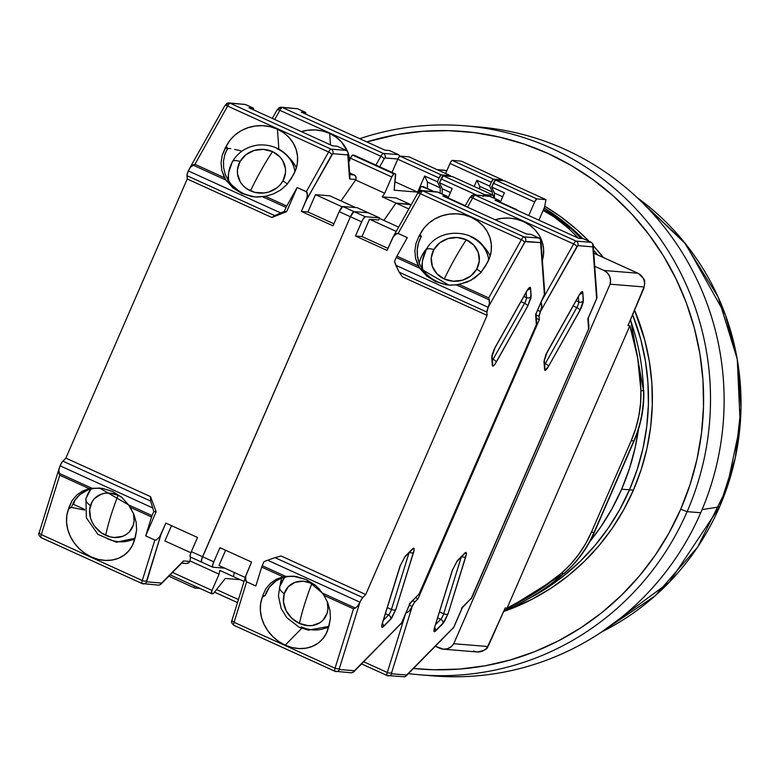 <?xml version="1.0" encoding="UTF-8"?>
<svg xmlns="http://www.w3.org/2000/svg" width="780" height="780" viewBox="0 0 780 780"><rect width="100%" height="100%" fill="white"/><g stroke="black" fill="none" stroke-linecap="round" stroke-linejoin="round"><path stroke-width="1.17" d="M438.721 169.738A229.505 223.441 94.7 0 1 443.118 170.147A114.757 111.725 94.7 0 1 446.881 170.596A114.757 111.725 -85.3 0 0 443.118 170.147A229.505 223.441 -85.3 0 0 438.828 169.748L446.891 170.596M543.514 209.557A114.757 111.725 94.7 0 1 570.521 228.091A11.476 2.077 -47.1 0 1 570.833 228.218A11.476 2.077 132.9 0 0 570.521 228.091A229.505 223.441 94.7 0 1 580.973 238.456A229.505 223.441 -85.3 0 0 570.521 228.091A114.757 111.725 -85.3 0 0 543.514 209.557M640.916 390.868L643.519 390.653L640.916 390.868M630.572 319.546L643.51 390.517A114.757 111.725 94.7 0 1 633.828 440.905A11.476 0.868 23.5 0 0 634.15 440.827A11.476 0.868 -156.5 0 1 633.828 440.905L594.048 532.379A11.476 0.868 23.5 0 0 594.37 532.321A11.476 0.868 -156.5 0 1 594.048 532.379A114.757 111.725 94.7 0 1 563.959 573.485A11.476 1.862 49 0 0 564.301 573.388A11.476 1.862 -131 0 1 563.959 573.485A229.505 223.441 94.7 0 1 503.938 610.837A229.505 223.441 -85.3 0 0 563.959 573.485A114.757 111.725 -85.3 0 0 594.048 532.379L591.435 532.165L631.215 440.69L633.828 440.905A114.757 111.725 -85.3 0 0 643.51 390.517L643.812 390.585C644.28 408.057 641.062 424.817 634.15 440.837L594.37 532.321C587.359 548.311 577.337 562.01 564.291 573.398L503.9 610.925M593.775 253.149L638.079 273.293C648.755 282.75 642.876 280.517 644.777 282.974L643.89 288.22A11.476 0.848 -157 0 1 643.822 288.278L644.036 286.962L610.087 284.183L610.516 280.098L609.531 276.13L607.23 272.776L603.934 270.465L594.731 266.282L603.934 270.465L637.884 273.244L603.934 270.465A11.476 11.174 94.7 0 1 610.087 284.183L644.036 286.962A11.476 11.174 -85.3 0 0 637.884 273.244L593.785 253.188L637.884 273.244A11.476 2.477 -65.5 0 1 638.079 273.293A11.476 2.477 114.5 0 0 637.884 273.244A11.476 11.174 94.7 0 1 644.036 286.962L627.978 325.63L629.86 325.777A229.505 223.441 94.7 0 1 640.897 390.302L643.51 390.517A229.505 223.441 -85.3 0 0 630.425 319.888A229.505 223.441 94.7 0 1 643.51 390.517L640.897 390.302A114.757 111.725 94.7 0 1 631.215 440.69L633.828 440.905L594.048 532.379L591.435 532.165A114.757 111.725 94.7 0 1 561.346 573.271L563.959 573.485L561.346 573.271A229.505 223.441 94.7 0 1 507.107 608.108L505.216 607.951L487.705 646.503A11.476 11.174 94.7 0 1 473.626 651.017M437.083 169.611A229.505 223.441 94.7 0 1 440.515 169.933A114.757 111.725 94.7 0 1 446.813 170.761L440.515 169.933A229.505 223.441 94.7 0 0 437.083 169.611M567.908 227.877L570.521 228.091L567.908 227.877A229.505 223.441 94.7 0 1 578.155 238.027A229.505 223.441 94.7 0 0 567.908 227.877A114.757 111.725 94.7 0 0 543.124 210.464L553.898 216.801L567.908 227.877M643.822 288.278L627.978 325.63L629.86 325.777L637.64 357.63L640.897 390.302L640.575 403.231L638.83 416.052L635.7 428.581L631.215 440.69L591.435 532.165L585.653 543.679L578.653 554.453L570.511 564.359L561.346 573.271L535.431 592.683L507.107 608.108L629.86 325.777L507.107 608.108L505.216 607.951L488.611 645.236A11.476 0.887 24 0 0 488.68 645.187A11.476 0.887 24 0 0 488.67 645.099L487.705 646.503L453.755 643.724A11.476 11.174 94.7 0 1 439.676 648.239L435.396 646.288L443.557 649.204L447.525 648.697L451.074 646.786L453.755 643.724L487.705 646.503A11.476 11.174 -85.3 0 1 477.253 651.963C491.38 649.496 486.515 645.596 488.68 645.187L496.587 627.403M610.087 284.183L453.755 643.724L610.087 284.183M621.65 489.177L629.48 489.811A223.772 217.854 -85.3 0 0 632.639 314.71L640.78 339.466L645.392 360.886L647.936 382.668L648.394 404.625L646.747 426.523L643.022 448.159L637.24 469.326L629.48 489.811L621.65 489.177A223.772 217.854 94.7 0 1 589.904 541.476L600.463 527.358L611.968 508.794L621.65 489.177A223.772 217.854 94.7 0 0 638.469 429.263L635.183 447.515L629.411 468.683L621.65 489.177M597.558 254.865A223.772 217.854 -85.3 0 0 593.56 250.127L597.558 254.865A223.772 217.854 94.7 0 0 593.56 250.127L597.558 254.865M582.826 238.612A223.772 217.854 -85.3 0 0 544.216 207.948L556.647 216.304L573.456 229.798L582.826 238.612A223.772 217.854 94.7 0 0 544.216 207.948L556.647 216.304L573.456 229.798L582.826 238.612M529.064 598.484A223.772 217.854 -85.3 0 0 629.48 489.811L619.808 509.438L608.303 528.001L595.091 545.317L580.291 561.239L564.057 575.591L546.526 588.257L529.064 598.484A223.772 217.854 94.7 0 0 629.48 489.811L633.399 490.132A223.772 217.854 -85.3 0 0 634.569 310.157L644.69 339.787L649.311 361.208L651.856 382.99L652.304 404.937L650.666 426.835L646.932 448.481L641.16 469.638L633.399 490.132L629.48 489.811L619.808 509.438L608.303 528.001L595.091 545.317L580.291 561.239L564.057 575.591L546.526 588.257L529.064 598.484M632.639 314.71A223.772 217.854 94.7 0 1 629.48 489.811L637.24 469.326L643.022 448.159L646.747 426.523L648.394 404.625L647.936 382.668L645.392 360.886L640.78 339.466L632.639 314.71M603.34 257.498A223.772 217.854 -85.3 0 0 593.239 245.7L603.34 257.498M589.124 241.351A223.772 217.854 -85.3 0 0 544.742 206.203L560.567 216.625L577.375 230.12L589.124 241.351M503.636 611.53A223.772 217.854 -85.3 0 0 633.399 490.132L623.717 509.759L612.222 528.313L599.011 545.639L584.21 561.551L567.967 575.913L550.446 588.568L531.804 599.41L503.636 611.53M719.56 506.863L702.097 509.613L719.56 506.863L669.386 582.133L601.556 632.005A252.973 246.295 -85.3 0 0 719.56 506.863A252.973 246.295 -85.3 0 0 637.075 197.554L685.698 244.013L725.351 314.779L737.188 358.995L741 407.443L735.306 457.733L719.56 506.863M419.894 674.807A275.408 268.135 94.7 0 1 408.457 673.618A275.408 268.135 -85.3 0 0 687.131 511.651L700.742 512.762L687.131 511.651A275.408 268.135 94.7 0 1 419.894 674.807L433.505 675.919A275.408 268.135 -85.3 0 0 700.742 512.762A275.408 268.135 94.7 0 1 426.699 675.265M687.131 511.651L680.725 509.223A269.675 262.548 94.7 0 1 413.527 668.47L433.69 669.757L459.459 669.074L485.043 665.808L510.208 659.987L534.7 651.67L558.295 640.916L580.759 627.851L601.877 612.602L621.446 595.296L639.278 576.118L655.21 555.243L669.065 532.876L680.725 509.223L690.085 484.526L697.047 459.02L701.532 432.949L703.511 406.555L702.975 380.104L699.904 353.847L694.346 328.039L686.341 302.923L675.977 278.743L663.351 255.733L648.58 234.117L631.819 214.091L613.216 195.868L592.956 179.614L571.223 165.477L548.252 153.601L524.238 144.105L499.424 137.075L474.045 132.571L448.354 130.65L422.594 131.323L397 134.589L366.815 141.901A269.675 262.548 94.7 0 1 638.732 221.871A269.675 262.548 94.7 0 1 680.725 509.223L687.131 511.651A275.408 268.135 -85.3 0 0 641.891 215.465A275.408 268.135 -85.3 0 0 359.755 138.694A275.408 268.135 94.7 0 1 464.773 125.814A275.408 268.135 94.7 0 1 687.131 511.651M471.569 126.457A275.408 268.135 94.7 0 1 700.742 512.762A275.408 268.135 -85.3 0 0 478.384 126.925L464.773 125.814M456.768 561.629A3.442 2.896 -135.4 0 0 457.411 560.567L452.302 570.326A3.442 1.706 17.2 0 0 452.536 569.926A3.442 1.706 17.2 0 0 452.556 569.546M547.141 352.072A3.442 1.238 -150.7 0 0 547.346 351.887A3.442 1.238 -150.7 0 0 547.414 351.575L543.982 361.471A3.442 3.13 -4.1 0 0 544.352 359.794M545.922 354.764L544.352 359.834A3.442 3.13 175.9 0 1 543.982 361.471L544.576 369.613A3.442 3.13 -4.1 0 0 544.947 367.975A3.442 3.13 175.9 0 1 544.576 369.613C544.947 371.251 546.254 370.188 548.486 366.434A3.442 1.238 -150.7 0 0 545.327 363.607A4.592 0.985 -65.5 0 1 544.703 364.611A4.592 0.985 -65.5 0 0 545.327 363.607L544.606 363.275L545.327 363.607A3.442 1.238 29.3 0 1 548.486 366.434L579.959 310.411A3.442 1.238 -150.7 0 0 576.8 307.573L545.327 363.607L576.8 307.573L573.163 305.926L576.8 307.573A3.442 1.238 29.3 0 1 579.959 310.411L583.391 300.514L582.806 292.373C582.426 290.735 581.12 291.798 578.887 295.552L547.414 351.575A3.442 1.238 29.3 0 1 547.355 351.877L545.873 354.685M516.779 210.268L516.584 209.596L499.609 201.874L516.584 209.596A3.442 0.741 -65.5 0 1 516.643 209.615A3.442 0.741 -65.5 0 1 516.789 210.112M536.796 198.89L495.485 180.092A3.442 0.741 114.5 0 0 493.34 183.183L534.651 201.971A3.442 0.741 -65.5 0 1 536.796 198.89L545.942 199.631L504.631 180.843L495.485 180.092L491.673 187.005L494.452 193.05L494.432 198.286L494.452 193.05L502.691 196.794L494.452 193.05L491.673 187.005L504.426 192.797L500.341 202.195L504.426 192.797L491.673 187.005L493.34 183.183L534.651 201.971L536.796 198.89L545.942 199.631L504.631 180.843L495.485 180.092L536.796 198.89M544.576 207.129L545.942 199.631L544.576 207.129L538.902 220.174L544.576 207.129M412.201 606.479L409.344 605.173L412.201 606.479A5.733 1.238 -65.5 0 1 414.989 601.819L412.727 600.795L414.989 601.819L417.982 598.786L415.73 597.763L417.982 598.786L414.326 602.608L412.201 606.479M406.458 611.812L407.599 612.329L408.788 611.539L412.123 606.664L409.997 610.252L407.599 612.329L406.458 611.812M528.742 215.553L534.651 201.971L528.742 215.553M490.337 196.423L475.108 195.175L576.098 241.108A5.733 1.238 114.5 0 0 573.641 243.955L541.622 300.944L573.641 243.955L472.66 198.022L467.512 207.188L472.66 198.022L573.641 243.955A5.733 1.238 -65.5 0 1 576.098 241.108L475.108 195.175A5.733 1.238 114.5 0 0 472.66 198.022A3.442 1.238 -150.7 0 0 469.755 197.779A3.442 1.238 -150.7 0 0 469.697 198.071A3.442 1.238 29.3 0 1 469.765 197.759A3.442 1.238 29.3 0 1 472.66 198.022A5.733 1.238 -65.5 0 1 475.108 195.175L490.337 196.423L499.522 200.596L495.046 200.226L499.522 200.596L499.639 202.322L499.522 200.596L489.235 196.131L474.026 194.893A3.442 3.354 94.7 0 1 475.108 195.175A3.442 3.354 -85.3 0 0 473.967 194.883M592.751 243.633L592.829 246.87L577.785 245.641A3.442 3.354 -85.3 0 0 576.098 241.108L591.318 242.346L576.098 241.108A3.442 3.354 94.7 0 1 577.785 245.641L576.8 246.782A3.442 1.238 -150.7 0 0 573.641 243.955A3.442 1.238 29.3 0 1 576.8 246.782L540.511 311.395L539.107 316.348L536.133 314.993L539.107 316.348A5.733 1.238 -65.5 0 1 540.423 311.581L537.566 310.274L540.511 311.395L541.817 305.594L541.593 304.161L540.452 303.635L541.593 304.161L540.93 302.172L541.7 307.378L540.511 311.395L577.785 245.641L592.829 246.87L596.642 298.633M465.085 206.086L469.755 197.779L474.026 194.893A3.442 3.354 94.7 0 0 470.681 196.93L470.272 197.223M406.653 612.749L407.599 612.329L406.653 612.749M387.299 672.496L363.694 661.762L387.299 672.496A3.442 1.706 17.2 0 0 391.667 672.565L412.123 606.664L391.667 672.565A3.442 1.706 -162.8 0 1 387.299 672.496A5.733 1.238 114.5 0 0 387.094 675.509A5.733 1.238 114.5 0 0 387.192 675.538A5.733 1.238 -65.5 0 1 387.104 675.519A5.733 1.238 -65.5 0 1 387.299 672.496L405.346 614.367L387.299 672.496M361.589 663.897L387.026 675.46M578.692 238.27L495.046 200.226L578.692 238.27L583.157 238.641L578.692 238.27M495.154 219.765A37.294 33.872 175.9 0 1 543.611 249.23A37.294 33.872 175.9 0 1 542.373 260.374L543.387 255.762L543.582 248.859L542.236 242.093L539.399 235.726L535.207 230.041L529.815 225.254L523.458 221.569L516.399 219.151L508.921 218.078L501.335 218.419L495.154 219.765M539.35 319.654L536.367 318.298L539.35 319.654L417.982 598.786L539.35 319.654L539.107 316.348L539.35 319.654M453.716 627.305L453.112 628.339A3.442 2.896 -135.4 0 0 453.716 627.305L406.673 675.012L391.628 673.783L391.667 672.565L391.628 673.783A3.442 3.354 94.7 0 1 387.192 675.538A3.442 3.354 -85.3 0 0 391.628 673.783L406.673 675.012L405.98 676.114L453.814 627.295L462.462 607.191L453.716 627.305M453.141 628.3L452.195 628.924M588.949 327.795L588.793 326.586L588.578 328.975L471.042 598.904A3.442 2.896 -135.4 0 0 471.656 597.88L462.462 607.191L471.754 597.86L588.627 328.877M471.081 598.865L470.135 599.489M596.953 297.55L596.807 296.341L596.837 298.155L587.837 318.844L588.578 328.975A3.442 3.13 -4.1 0 0 588.949 327.337L588.578 328.975L587.837 318.844L596.593 298.73A3.442 3.13 -4.1 0 0 596.963 297.092L596.593 298.73L593.19 245.573M591.318 242.346L583.157 238.641L591.318 242.346L593.034 244.247M578.76 301.928L576.098 300.709L578.76 301.928A4.592 0.985 -65.5 0 1 576.8 307.573A4.592 0.985 -65.5 0 0 578.76 301.928A3.442 3.13 -4.1 0 0 583.391 300.514A3.442 3.13 175.9 0 1 578.76 301.928L578.38 296.654L578.76 301.928M439.52 611.851L443.674 613.743L461.263 557.076L443.674 613.743A4.592 0.985 -65.5 0 1 440.758 619.31L437.648 617.896L440.758 619.31A3.442 2.896 44.6 0 1 442.923 623.561L448.042 613.811L465.777 556.657A3.442 1.706 -162.8 0 1 461.643 556.686A3.442 1.706 17.2 0 0 465.777 556.657C466.84 552.806 466.518 551.616 464.802 553.078L457.411 560.567A3.442 2.896 44.6 0 1 456.807 561.6L452.527 569.956A3.442 1.706 -162.8 0 1 452.302 570.326L434.567 627.471C433.495 631.322 433.816 632.512 435.532 631.059L442.923 623.561A3.442 2.896 -135.4 0 0 440.758 619.31L435.581 624.556L440.758 619.31A4.592 0.985 -65.5 0 0 443.674 613.743A3.442 1.706 17.2 0 0 448.042 613.811A3.442 1.706 -162.8 0 1 443.674 613.743L439.52 611.851M361.579 663.907L387.104 675.519L404.937 676.845L453.765 627.208M405.98 676.114L404.849 676.874M461.516 608.225L462.462 607.191M462.179 607.893L471.695 597.773M578.604 296.049A3.442 1.238 -150.7 0 0 578.828 295.844A3.442 1.238 -150.7 0 0 578.887 295.552A3.442 1.238 29.3 0 1 578.818 295.864L547.355 351.877M579.92 294.099A3.442 3.13 -4.1 0 0 582.806 292.373A3.442 3.13 175.9 0 1 579.92 294.099M434.616 627.705A3.442 2.896 44.6 0 1 435.532 631.059A3.442 2.896 -135.4 0 0 434.616 627.705M434.801 627.081A3.442 1.706 -162.8 0 1 434.567 627.471A3.442 1.706 17.2 0 0 434.791 627.1A3.442 1.706 17.2 0 0 434.811 626.672M456.807 561.6L464.197 554.102A3.442 2.896 -135.4 0 0 464.802 553.078A3.442 2.896 44.6 0 1 464.159 554.132M457.411 560.567L465.777 552.406L466.323 554.424L448.042 613.811L444.19 621.962L434.558 631.722L433.992 631.283L434.567 627.471L452.302 570.326L457.411 560.567M582.806 292.373L583.225 302.211L581.295 307.769L548.486 366.434L544.918 370.393L543.982 361.471L545.825 354.783L578.887 295.552L581.558 291.915L582.455 291.593L582.806 292.373M329.657 133.429L330.486 144.865L329.657 133.429A37.294 33.872 175.9 0 1 347.441 151.261L341.406 141.892L336.014 137.105L329.657 133.429L322.589 131.001L315.11 129.938L307.535 130.27L301.343 131.615A37.294 33.872 175.9 0 1 329.657 133.429M449.982 163.459L491.293 182.257A3.442 0.741 -65.5 0 1 493.447 179.166L452.137 160.378A3.442 0.741 114.5 0 0 449.982 163.459L445.624 173.492L450.567 162.259L452.137 160.378L493.447 179.166L502.593 179.917L502.457 180.668L502.593 179.917L461.282 161.128L502.593 179.917L493.447 179.166L491.293 182.257L449.982 163.459M492.404 194.766L492.414 192.124L489.635 186.069L491.293 182.257L489.635 186.069L476.882 180.278L479.661 186.322L492.414 192.124L489.635 186.069L476.882 180.278L479.661 186.322L479.651 188.974L479.661 186.322L492.414 192.124L492.404 194.766M380.854 156.273A3.442 1.238 29.3 0 1 384.023 159.101L384.998 157.96A3.442 3.354 -85.3 0 0 383.311 153.416A5.733 1.238 114.5 0 0 380.854 156.273L375.901 165.087L380.854 156.273A5.733 1.238 -65.5 0 1 383.311 153.416A3.442 3.354 94.7 0 1 384.998 157.96L397.829 159.013L384.998 157.96L384.023 159.101A3.442 1.238 -150.7 0 0 380.854 156.273L279.874 110.341L380.854 156.273M474.181 186.488L476.882 180.278L474.181 186.488M461.282 161.128L452.137 160.378L461.282 161.128M400.247 156.566L398.531 154.664L389.356 150.491L384.891 150.121L301.246 112.086L384.891 150.121L389.356 150.491L398.531 154.664L383.311 153.416L282.331 107.494A5.733 1.238 114.5 0 0 279.874 110.341A3.442 1.238 -150.7 0 0 276.978 110.097A3.442 1.238 -150.7 0 0 276.919 110.389A3.442 1.238 29.3 0 1 276.988 110.078A3.442 1.238 29.3 0 1 279.874 110.341A5.733 1.238 -65.5 0 1 282.331 107.494L297.55 108.732L305.711 112.447L305.838 114.172L305.711 112.447L301.246 112.086L305.711 112.447L297.55 108.732L281.239 107.211A3.442 3.354 94.7 0 1 282.331 107.494A3.442 3.354 -85.3 0 0 281.18 107.201M194.239 585.829A5.733 1.238 114.5 0 0 194.317 587.827A5.733 1.238 114.5 0 0 194.415 587.857A3.442 3.354 -85.3 0 0 197.798 587.447A3.442 3.354 94.7 0 1 194.415 587.857A5.733 1.238 -65.5 0 1 194.317 587.827A5.733 1.238 -65.5 0 1 194.239 585.829M379.685 166.813L384.023 159.101L379.685 166.813M349.772 160.719L348.182 153.192A37.294 33.872 175.9 0 1 349.703 159.939M168.811 576.215L194.239 587.779M274.726 119.506L279.874 110.341L274.726 119.506M398.531 154.664L383.311 153.416L282.331 107.494L297.55 108.732M277.485 109.541L277.894 109.249A3.442 3.354 94.7 0 1 281.239 107.211L276.978 110.097L272.308 118.404M404.537 557.359A3.442 2.896 -135.4 0 0 405.181 556.296L400.062 566.056A3.442 1.706 17.2 0 0 400.296 565.656A3.442 1.706 17.2 0 0 400.315 565.276M494.91 347.802A3.442 1.238 -150.7 0 0 495.105 347.617A3.442 1.238 -150.7 0 0 495.173 347.315L491.751 357.201A3.442 3.13 -4.1 0 0 492.122 355.524M422.779 269.753A33.364 30.303 175.9 0 1 422.526 260.637A33.364 30.303 175.9 0 1 425.958 250.516A12.626 4.534 29.3 0 1 426.173 249.853A12.626 4.534 29.3 0 1 433.856 249.629A24.112 21.889 175.9 0 1 466.303 239.762A24.112 21.889 175.9 0 1 476.707 269.129A12.626 4.534 29.3 0 1 481.153 272.2A12.626 4.534 -150.7 0 0 476.707 269.129L479.3 260.881L478.228 252.398L473.665 244.988L466.303 239.762A91.806 19.783 114.5 0 0 444.259 278.996L453.297 281.229L462.637 280.147L470.857 275.896L476.707 269.129A24.112 21.889 175.9 0 1 444.259 278.996A91.806 19.783 -65.5 0 1 466.303 239.762L457.265 237.52L447.925 238.612L439.696 242.863L433.856 249.629L431.262 257.878L432.334 266.36L436.898 273.77L444.259 278.996A24.112 21.889 175.9 0 1 433.856 249.629A12.626 4.534 -150.7 0 0 426.173 249.853M279.747 586.638A12.626 6.24 17.2 0 0 284.252 593.687A24.112 20.299 44.6 0 1 311.893 583.42L303.215 581.207L294.918 582.387L288.259 586.765L284.252 593.687L283.51 602.082L286.143 610.691L291.749 618.189L299.471 623.444A91.806 19.783 -65.5 0 1 311.893 583.42A91.806 19.783 114.5 0 0 299.471 623.444L308.149 625.648L312.429 625.482L320.053 622.654L323.105 620.09L327.113 613.178L327.912 609.082L327.239 601.429A24.112 20.299 44.6 0 1 327.113 613.178A24.112 20.299 44.6 0 1 299.471 623.444A24.112 20.299 44.6 0 1 284.252 593.687A12.626 6.24 -162.8 0 1 279.747 586.638A12.626 6.24 -162.8 0 1 280.225 585.683A33.364 28.099 44.6 0 1 283.647 578.692A33.364 28.099 44.6 0 1 284.875 577.112M492.706 363.675A3.442 3.13 175.9 0 1 492.336 365.342C492.706 366.98 494.013 365.918 496.255 362.164A3.442 1.238 -150.7 0 0 493.087 359.336A4.592 0.985 -65.5 0 1 492.473 360.35A4.592 0.985 -65.5 0 0 493.087 359.336L492.375 359.005L493.087 359.336A3.442 1.238 29.3 0 1 496.255 362.164L527.728 306.14A3.442 1.238 -150.7 0 0 524.569 303.303L493.087 359.336L524.569 303.303L520.933 301.655L524.569 303.303A3.442 1.238 29.3 0 1 527.728 306.14L531.16 296.244L530.566 288.103C530.195 286.474 528.889 287.527 526.656 291.281L495.173 347.315A3.442 1.238 29.3 0 1 495.115 347.607L493.633 350.415M325.319 628.192A37.294 31.405 -135.4 0 0 328.429 627.559M294.469 576.283L287.859 576.537L281.639 578.097L276.061 580.915L269.353 587.233L265.132 595.579L262.811 595.384L265.824 588.803L270.358 583.352L276.208 579.277L285.636 576.352L262.216 565.695A3.442 0.741 114.5 0 0 261.7 567.089L283.052 576.8L293.339 576.176L306.277 579.559L322.442 593.092L355.358 608.059L357.767 605.982L359.97 602.209L267.637 560.216L263.971 561.668L262.216 565.695L285.636 576.352L296.176 576.517L306.267 579.559L315.247 585.185L319.088 588.861L323.983 595.413L327.795 602.764L329.979 610.486L330.418 618.218L328.477 627.374A37.294 31.405 44.6 0 1 321.36 640.37A37.294 31.405 44.6 0 1 285.197 645.138L301.753 628.349L285.197 645.138A37.294 31.405 44.6 0 1 262.294 597.265L262.811 595.384L265.132 595.579L262.294 597.265L265.132 595.579A37.294 31.405 44.6 0 1 271.732 584.464A37.294 31.405 44.6 0 1 294.294 576.274M470.866 236.857A33.364 30.303 175.9 0 1 487.88 255.898A33.364 30.303 175.9 0 1 488.728 259.935M328.848 626.359A33.364 28.099 44.6 0 1 301.285 626.867M315.959 585.702L311.893 583.42M423.14 186.586A3.442 0.741 114.5 0 0 423.091 186.547A3.442 0.741 114.5 0 0 423.043 186.537L434.255 191.636L421.473 186.41A3.442 0.741 114.5 0 0 419.318 189.491L421.805 190.622A3.442 3.354 94.7 0 1 422.877 190.905A3.442 3.354 -85.3 0 0 421.736 190.612M464.548 205.998L464.353 205.325L447.379 197.603L464.353 205.325A3.442 0.741 -65.5 0 1 464.402 205.345A3.442 0.741 -65.5 0 1 464.558 205.852M425.958 250.516A33.364 30.303 -4.1 0 0 422.263 264.332M482.995 196.501L484.565 194.62L443.255 175.822A3.442 0.741 114.5 0 0 441.1 178.912L476.726 195.117L441.1 178.912L439.442 182.734L442.221 188.78L442.202 194.015L442.221 188.78L450.45 192.524L442.221 188.78L439.442 182.734L452.195 188.526L448.11 197.925L452.195 188.526L439.442 182.734L443.255 175.822L484.565 194.62L493.711 195.361L452.4 176.572L443.255 175.822L452.4 176.572L493.711 195.361L493.272 197.749L493.711 195.361L484.565 194.62A3.442 0.741 -65.5 0 0 483.493 195.663M488.914 259.496L487.88 255.898C481.504 228.862 438.35 225.049 426.163 249.873L422.526 260.637L421.844 265.58A34.427 31.268 -4.1 0 0 421.61 267.93L421.853 265.473M423.218 186.722L421.063 186.625L417.719 193.177L419.318 189.491L421.805 190.622A3.442 3.354 94.7 0 0 418.45 192.66L418.031 192.953M398.639 227.126L379.373 218.361L398.639 227.126M281.434 579.043L280.195 585.37M234.088 622.294A3.442 1.706 -162.8 0 1 232.099 619.983A3.442 1.706 -162.8 0 1 232.333 619.583A3.442 1.706 17.2 0 0 232.099 619.954A3.442 1.706 17.2 0 0 234.088 622.294L246.655 581.802L245.407 578.721L246.041 575.055L251.569 562.068L245.749 576.088L245.72 580.73L246.655 581.802L255.83 585.985L261.7 567.089A3.442 0.741 -65.5 0 1 262.216 565.695L263.971 561.668L267.637 560.216L359.97 602.209A5.733 1.238 -65.5 0 1 362.749 597.548L275.008 557.642L267.637 560.216L275.008 557.642L362.749 597.548L365.742 594.516L281.083 556.004L275.008 557.642L281.083 556.004L365.742 594.516L362.096 598.338L357.767 605.982L355.358 608.059L322.442 593.092L323.983 595.413L353.496 608.839L355.358 608.059L353.496 608.839L335.069 668.226L234.088 622.294A5.733 1.238 114.5 0 0 233.883 625.316A5.733 1.238 -65.5 0 1 234.088 622.294L246.655 581.802L255.83 585.985L261.7 567.089L283.052 576.8L276.208 579.277L270.358 583.352L265.824 588.803L262.811 595.384L260.618 603.691L260.364 610.545L261.534 617.555L264.089 624.429L267.91 630.864L272.844 636.617L278.684 641.443L285.197 645.138L292.11 647.546L299.13 648.58L305.974 648.18L312.351 646.376L318.006 643.237L322.706 638.898L326.235 633.535L329.111 625.541L330.418 618.218L329.979 610.486L327.795 602.764L323.983 595.413L353.496 608.839L335.069 668.226L234.088 622.294M233.98 625.336A5.733 1.238 -65.5 0 1 233.883 625.316A5.733 1.238 114.5 0 0 233.98 625.336L334.786 671.19M438.106 192.153L447.281 196.326L447.408 198.052L447.281 196.326L437.005 191.861L421.785 190.622L417.524 193.508A3.442 1.238 29.3 0 1 420.42 193.752A5.733 1.238 -65.5 0 1 422.877 190.905L438.106 192.153L422.877 190.905A5.733 1.238 114.5 0 0 420.42 193.752L521.401 239.684A5.733 1.238 -65.5 0 1 523.858 236.837L422.877 190.905L523.858 236.837L539.087 238.076L530.926 234.37L526.461 234L442.816 195.955L447.281 196.326L442.816 195.955L526.461 234L530.926 234.37L539.087 238.076L523.858 236.837A3.442 3.354 94.7 0 1 525.554 241.371L540.599 242.599L544.411 294.362M419.25 263.065A37.294 33.872 -4.1 0 1 427.479 247.728L422.146 255.226M421.863 268.34L426.017 273.751L431.262 278.304L437.404 281.834L444.2 284.193L437.404 281.834A37.294 33.872 175.9 0 1 417.261 254.182A37.294 33.872 175.9 0 1 421.307 236.408L418.977 236.213L420.059 234.419L421.307 236.408L420.059 234.419A37.294 33.872 175.9 0 1 460.658 214.198A37.294 33.872 175.9 0 1 491.371 244.959A37.294 33.872 175.9 0 1 486.242 264.527L480.616 272.785L470.993 280.283L459.176 284.476L451.162 285.207L445.906 284.749L435.805 281.707L426.835 276.081L419.63 268.174L396.22 257.527L394.465 261.553L395.869 265.317L488.192 307.31L489.46 303.108L489.362 299.89L456.436 284.915L448.744 285.08L419.63 268.174L418.255 265.863L396.893 256.152A3.442 0.741 114.5 0 0 396.22 257.527L419.63 268.174L415.633 258.638L414.863 251.023L415.994 243.428L418.977 236.213L421.307 236.408L418.616 242.619L417.3 249.171L417.417 255.811L418.957 262.285M540.52 239.362L540.599 242.599L525.135 241.673L488.27 307.125L524.569 242.512A3.442 1.238 -150.7 0 0 521.401 239.684A3.442 1.238 29.3 0 1 524.569 242.512L525.554 241.371A3.442 3.354 -85.3 0 0 523.858 236.837A5.733 1.238 114.5 0 0 521.401 239.684L488.699 297.901L489.46 303.108L486.876 312.078A5.733 1.238 -65.5 0 1 488.192 307.31L395.869 265.317L399.136 272.171L486.876 312.078L487.11 315.383L402.451 276.88L399.136 272.171L402.451 276.88L487.11 315.383L365.742 594.516L487.11 315.383L486.876 312.078L399.136 272.171L394.465 261.553L396.22 257.527A3.442 0.741 114.5 0 1 396.893 256.152L418.255 265.863L415.633 258.638L414.863 251.023L415.994 243.428L418.977 236.213L423.813 228.384L428.815 223.139L434.879 218.907L441.733 215.865L449.104 214.149L456.68 213.808L464.159 214.88L471.227 217.298L477.584 220.984L482.976 225.771L487.168 231.455L489.996 237.822L491.341 244.589L491.156 251.492L489.43 258.229L485.277 266.37L480.616 272.785L474.494 278.128L467.24 282.077L456.436 284.915L489.362 299.89L488.699 297.901L459.176 284.476L488.699 297.901L521.401 239.684L420.42 193.752A3.442 1.238 -150.7 0 0 417.524 193.508L392.74 237.617L395.041 234.566L398.122 233.454L420.42 193.752L398.122 233.454L407.306 237.627L396.893 256.152L407.306 237.627L398.122 233.454L396.718 233.464L393.364 236.593L387.085 250.409L355.465 236.028L362.593 219.862L365.215 216.713L353.993 211.614L368.355 212.794L379.577 217.893L365.215 216.713L379.577 217.893L378.661 219.989L369.525 219.248L378.661 219.989L379.577 217.893L368.355 212.794L353.993 211.614A5.733 1.238 114.5 0 0 350.405 216.752L353.993 211.614L342.771 206.515L357.133 207.685L368.355 212.794L357.133 207.685L342.771 206.515A5.733 1.238 114.5 0 0 339.183 211.653L342.771 206.515L353.993 211.614L350.405 216.752L361.627 221.861A5.733 1.238 -65.5 0 1 365.215 216.713L353.993 211.614A5.733 1.238 -65.5 0 0 350.405 216.752L361.627 221.861L355.465 236.028L361.988 236.554L355.465 236.028L387.085 250.409L392.74 237.617M212.813 567.206L224.776 568.181L212.813 567.206A5.733 1.238 -65.5 0 1 212.726 567.177A5.733 1.238 -65.5 0 1 213.788 561.853L212.56 565.588L212.813 567.206M218.956 565.529L225.595 550.251L218.956 565.529L245.281 577.502L218.956 565.529M201.591 562.097A5.733 1.238 -65.5 0 1 201.503 562.078A5.733 1.238 -65.5 0 1 202.566 556.745L350.405 216.752L201.796 558.763L201.591 562.097L201.338 560.489L202.566 556.745L213.788 561.853L219.95 547.687L251.569 562.068L219.95 547.687L213.788 561.853L202.566 556.745A5.733 1.238 114.5 0 0 201.503 562.078A5.733 1.238 114.5 0 0 201.591 562.097L212.638 567.128M383.877 220.418L395.967 203.093L408.847 208.952L395.967 203.093L411.177 204.799L395.967 203.093L409.939 204.233L395.967 203.093L382.19 196.833L396.172 197.974L409.939 204.233L396.172 197.974L382.19 196.833L395.967 203.093L383.877 220.418M233.532 576.664L244.052 581.451L233.532 576.664L234.293 572.51L233.532 576.664L234.293 572.51L233.532 576.664L219.765 570.404L219.082 574.148L212.004 590.411L172.517 572.452L212.004 590.411L211.419 593.629A3.442 0.741 -65.5 0 1 211.361 593.609A3.442 0.741 -65.5 0 1 212.004 590.411L219.082 574.148L190.008 560.927L219.082 574.148L219.765 570.404L233.532 576.664M396.24 231.397L369.525 219.248L361.988 236.554L369.525 219.248L396.24 231.397M387.972 248.371L361.988 236.554L387.972 248.371M281.765 578.058A37.294 31.405 -135.4 0 0 280.205 585.263M334.961 671.268A5.733 1.238 -65.5 0 1 334.864 671.249A5.733 1.238 -65.5 0 1 335.069 668.226A3.442 1.706 17.2 0 0 339.436 668.294L359.882 602.394L339.436 668.294A3.442 1.706 -162.8 0 1 335.069 668.226A5.733 1.238 114.5 0 0 334.864 671.239A5.733 1.238 114.5 0 0 334.961 671.268A3.442 3.354 -85.3 0 0 339.388 669.513L339.436 668.294L339.388 669.513A3.442 3.354 94.7 0 1 334.961 671.268M490.171 256.006A37.294 33.872 -4.1 0 0 482.566 245.573M444.2 284.193L449.66 285.148M401.485 623.044L400.871 624.068A3.442 2.896 -135.4 0 0 401.485 623.044L354.432 670.742L339.388 669.513L354.432 670.742L353.75 671.843L401.583 623.025L410.231 602.92L401.485 623.044M400.91 624.029L399.965 624.653M536.708 323.524L536.562 322.315L536.591 324.129L418.811 594.633A3.442 2.896 -135.4 0 0 419.416 593.609L410.231 602.92L419.513 593.59L536.396 324.607M418.85 594.594L417.895 595.218M544.723 293.28L544.567 292.071L544.606 293.885L535.606 314.574L536.338 324.704A3.442 3.13 -4.1 0 0 536.718 323.066L536.338 324.704L535.606 314.574L544.352 294.46A3.442 3.13 -4.1 0 0 544.723 292.822L544.352 294.46L540.959 241.303M526.519 297.658L523.858 296.439L526.519 297.658A4.592 0.985 -65.5 0 1 524.569 303.303A4.592 0.985 -65.5 0 0 526.519 297.658A3.442 3.13 -4.1 0 0 531.16 296.244A3.442 3.13 175.9 0 1 526.519 297.658L526.139 292.383L526.519 297.658M387.29 607.581L391.443 609.472L409.032 552.806L391.443 609.472A4.592 0.985 -65.5 0 1 388.518 615.04L385.418 613.626L388.518 615.04A3.442 2.896 44.6 0 1 390.692 619.291L395.801 609.541L413.546 552.386A3.442 1.706 -162.8 0 1 409.412 552.416A3.442 1.706 17.2 0 0 413.546 552.386C414.609 548.535 414.287 547.346 412.571 548.808L405.181 556.296A3.442 2.896 44.6 0 1 404.566 557.329L400.296 565.685A3.442 1.706 -162.8 0 1 400.062 566.056L382.327 623.2C381.264 627.052 381.586 628.241 383.302 626.788L390.692 619.291A3.442 2.896 -135.4 0 0 388.518 615.04L383.351 620.285L388.518 615.04A4.592 0.985 -65.5 0 0 391.443 609.472A3.442 1.706 17.2 0 0 395.801 609.541A3.442 1.706 -162.8 0 1 391.443 609.472L387.29 607.581M186.625 563.501L189.023 562.556L189.784 561.454L183.476 560.937L161.655 583.06L146.611 581.831L146.65 580.612A3.442 1.706 -162.8 0 1 142.282 580.544A5.733 1.238 114.5 0 0 142.077 583.557A5.733 1.238 114.5 0 0 142.174 583.586A3.442 3.354 -85.3 0 0 146.611 581.831L161.031 534.261L165.886 523.097L197.506 537.478L191.353 551.645L202.566 556.745L350.405 216.752L202.566 556.745L191.353 551.645L190.115 555.389L190.378 556.998L201.416 562.019M246.041 575.055L232.099 619.954C230.958 621.572 231.553 623.356 233.883 625.316L334.864 671.249L351.263 672.799L353.71 671.892L401.524 622.937M353.75 671.843L352.609 672.604M409.285 603.954L410.231 602.92M409.948 603.623L419.465 593.502M540.793 239.977L539.087 238.076M491.751 357.201L492.336 365.342A3.442 3.13 -4.1 0 0 492.716 363.704L492.122 355.563A3.442 3.13 175.9 0 1 491.751 357.201L492.18 354.432L495.173 347.315L526.656 291.281A3.442 1.238 29.3 0 1 526.588 291.593A3.442 1.238 -150.7 0 0 526.656 291.281L529.318 287.644L530.225 287.323L530.566 288.103A3.442 3.13 175.9 0 1 527.69 289.828A3.442 3.13 -4.1 0 0 530.566 288.103L530.985 297.94L527.728 306.14L494.881 364.338L493.584 365.8L492.687 366.122L492.336 365.342L491.751 357.201M526.373 291.779A3.442 1.238 -150.7 0 0 526.597 291.574L495.115 347.607M382.375 623.434A3.442 2.896 44.6 0 1 383.302 626.788A3.442 2.896 -135.4 0 0 382.375 623.434M381.956 624.536L382.561 622.83A3.442 1.706 -162.8 0 1 382.327 623.2A3.442 1.706 17.2 0 0 382.561 622.83A3.442 1.706 17.2 0 0 382.58 622.401M404.566 557.329L411.957 549.832A3.442 2.896 -135.4 0 0 412.571 548.808A3.442 2.896 44.6 0 1 411.928 549.861L412.015 549.773M405.181 556.296L413.546 548.135L414.092 550.154L395.801 609.541L391.96 617.692L382.327 627.451L381.761 627.013L382.327 623.2L400.062 566.056L405.181 556.296M122.148 497.562L118.092 495.271A91.806 19.783 114.5 0 0 105.67 535.294A91.806 19.783 -65.5 0 1 118.092 495.271L109.414 493.067L105.134 493.233L101.117 494.237L94.458 498.625L92.069 501.823L89.651 509.633L90.607 518.3L92.332 522.542L94.809 526.51L101.605 533.013L109.97 536.816L114.338 537.498L122.635 536.328L126.243 534.505L129.304 531.95L133.312 525.028A24.112 20.299 44.6 0 1 105.67 535.294A24.112 20.299 44.6 0 1 90.451 505.537A12.626 6.24 -162.8 0 1 85.946 498.498A12.626 6.24 -162.8 0 1 86.414 497.533A33.364 28.099 44.6 0 1 89.846 490.542A33.364 28.099 44.6 0 1 91.075 488.962M287.342 184.051A12.626 4.534 -150.7 0 0 282.906 180.98A24.112 21.889 175.9 0 1 250.458 190.846A24.112 21.889 175.9 0 1 240.045 161.489A12.626 4.534 -150.7 0 0 232.372 161.704A12.626 4.534 29.3 0 1 240.045 161.489L237.461 169.738L237.539 174.028L240.406 182.13L243.097 185.63L246.49 188.575L254.845 192.377L264.215 192.962L268.837 191.997L277.056 187.746L280.342 184.616L282.906 180.98L285.49 172.731L285.421 168.441L282.545 160.339L279.854 156.839L272.493 151.612A91.806 19.783 114.5 0 0 250.458 190.846A91.806 19.783 -65.5 0 1 272.493 151.612L263.455 149.38L254.114 150.472L245.895 154.723L240.045 161.489A24.112 21.889 175.9 0 1 272.493 151.612A24.112 21.889 175.9 0 1 282.906 180.98A12.626 4.534 29.3 0 1 287.342 184.051M228.979 181.613A33.364 30.303 175.9 0 1 228.716 172.487A33.364 30.303 175.9 0 1 232.147 162.367A33.364 30.303 -4.1 0 0 228.462 176.182M181.73 563.111L186.439 563.492A3.442 3.354 -85.3 0 0 189.784 561.454L183.476 560.937L161.655 583.06L146.611 581.831A3.442 3.354 94.7 0 1 142.174 583.586A5.733 1.238 -65.5 0 1 142.087 583.557A5.733 1.238 -65.5 0 1 142.282 580.544A3.442 1.706 17.2 0 0 146.65 580.612L161.031 534.261L159.607 536.903L156.263 540.043L154.849 540.053L145.675 535.88L156.156 511.758L150.52 496.626L65.861 458.113L150.52 496.626L150.608 501.062L150.52 496.626L156.156 511.758L153.806 511.563L156.156 511.758L145.675 535.88L151.534 516.984A3.442 0.741 -65.5 0 1 152.051 515.59L128.642 504.943L130.172 507.263L151.534 516.984A3.442 0.741 -65.5 0 1 152.051 515.59L153.806 511.563L150.608 501.062L62.868 461.156A5.733 1.238 114.5 0 0 60.079 465.806L152.402 507.8L60.079 465.806L58.812 470.008L58.91 473.226L91.835 488.202L102.365 488.377L112.466 491.41L121.436 497.045L128.642 504.943L152.051 515.59L153.806 511.563L150.608 501.062L62.868 461.156L65.861 458.113L187.229 178.99L271.889 217.493L286.65 211.643L297.141 187.522L306.316 191.695L307.252 192.777L307.223 197.418L301.402 211.439L307.934 211.965L333.908 223.782L307.934 211.965L315.461 194.659L342.166 206.807L315.461 194.659L329.823 195.829L355.622 207.558L329.823 195.829L315.461 194.659L307.934 211.965L301.402 211.439L306.257 200.265L331.783 154.83A3.442 1.238 -150.7 0 0 328.624 152.002L306.316 191.695L297.141 187.522L286.738 206.047A3.442 0.741 114.5 0 0 286.055 207.422L284.3 211.448L286.65 211.643L271.889 217.493L274.735 215.592L186.986 175.685L187.229 178.99L271.889 217.493L280.634 212.901L188.302 170.908A5.733 1.238 114.5 0 0 186.986 175.685L274.735 215.592L284.3 211.448L286.65 211.643L297.141 187.522L286.738 206.047L265.375 196.336L273.4 193.947L280.673 189.989L286.786 184.665L291.476 178.23L295.62 170.079L297.346 163.342L297.541 156.448L296.195 149.672L293.368 143.315L289.165 137.621L283.784 132.834L277.427 129.158L278.86 149.058L277.427 129.158A37.294 33.872 175.9 0 1 297.57 156.809A37.294 33.872 175.9 0 1 292.442 176.377L286.786 184.665L280.673 189.989L273.4 193.947L265.375 196.336L257.351 197.057L252.096 196.599L242.005 193.557L233.025 187.931L225.829 180.024L192.913 165.058L190.505 167.134L188.302 170.908L280.634 212.901L284.3 211.448L286.055 207.422L262.636 196.765L286.055 207.422A3.442 0.741 -65.5 0 1 286.738 206.047L265.375 196.336L254.933 196.94L241.995 193.557L225.829 180.024L221.822 170.459L221.062 162.854L222.202 155.249L226.258 146.279A37.294 33.872 175.9 0 1 277.427 129.158L270.358 126.73L262.88 125.668L255.294 125.999L247.923 127.725L241.069 130.757L235.014 134.989L230.002 140.234L226.258 146.279L227.497 148.258L226.258 146.279L225.176 148.073L230.753 148.668L225.176 148.073L222.202 155.249L221.062 162.854L221.822 170.459L224.445 177.713L194.932 164.287L192.913 165.058L225.829 180.024L224.445 177.713L194.932 164.287L227.633 106.07L328.624 152.002A3.442 1.238 29.3 0 1 331.783 154.83L332.767 153.689A3.442 3.354 -85.3 0 0 331.071 149.146A5.733 1.238 114.5 0 0 328.624 152.002L306.316 191.695L307.573 194.785L306.257 200.265L332.767 153.689L347.812 154.918L349.557 178.971L355.865 179.488A3.442 3.354 -85.3 0 0 354.169 174.944L349.732 174.583L354.169 174.944L349.606 172.868L355.241 175.714L356.158 178.172L355.631 180.014L355.865 179.488L349.557 178.971L348.173 153.611L347.812 154.918L332.767 153.689A3.442 3.354 94.7 0 0 331.071 149.146L230.09 103.223A5.733 1.238 114.5 0 0 227.633 106.07L328.624 152.002A5.733 1.238 -65.5 0 1 331.071 149.146L230.09 103.223L245.32 104.462L253.481 108.176L253.607 109.902L253.481 108.176L249.015 107.816L253.481 108.176L245.32 104.462L229.008 102.941A3.442 3.354 94.7 0 1 230.09 103.223A3.442 3.354 -85.3 0 0 228.95 102.931M234.673 149.389L239.168 150.433L234.673 149.389M241.946 151.154L239.168 150.433L241.946 151.154M277.066 148.707A33.364 30.303 175.9 0 1 294.07 167.758C292.237 157.804 279.201 143.383 258.131 145.031C246.665 146.611 238.076 152.178 232.352 161.733L228.716 172.487L228.033 177.43A34.427 31.268 -4.1 0 0 227.809 179.78L228.053 177.323M133.312 525.028L134.111 520.942L133.429 513.279A24.112 20.299 44.6 0 1 133.312 525.028M232.147 162.367A12.626 4.534 29.3 0 1 232.372 161.704M354.296 155.269A3.442 0.741 114.5 0 0 354.247 155.239A3.442 0.741 114.5 0 0 354.188 155.22L352.619 155.093L393.929 173.881L395.499 174.008L354.188 155.22L395.499 174.008A3.442 0.741 -65.5 0 1 395.558 174.028A3.442 0.741 -65.5 0 1 395.694 174.681L394.134 190.203L395.499 174.008L393.929 173.881L352.619 155.093A3.442 0.741 114.5 0 0 350.464 158.174L391.774 176.963A3.442 0.741 -65.5 0 1 393.929 173.881L391.774 176.963L384.706 193.235L355.631 180.014L341.035 200.928L355.631 180.014L384.706 193.235L382.19 196.833L384.706 193.235L391.774 176.963L350.464 158.174L352.219 155.308L354.364 155.405M212.989 593.755L211.419 593.629L213.73 593.161A3.442 0.741 -65.5 0 1 212.989 593.755M85.946 498.498A12.626 6.24 17.2 0 0 90.451 505.537A24.112 20.299 44.6 0 1 118.092 495.271M170.147 574.85L211.312 593.58M295.113 171.346L294.07 167.758A33.364 30.303 175.9 0 1 294.918 171.795M227.984 148.307L225.245 153.192L227.984 148.307M214.529 592.147L237.49 602.589L214.529 592.157M238.436 599.547L216.547 589.582L238.436 599.547M397.751 159.198L439.062 177.986A3.442 0.741 -65.5 0 1 441.217 174.895L399.906 156.107A3.442 0.741 114.5 0 0 397.751 159.198L392.008 172.409L398.336 157.989L399.906 156.107L441.217 174.895L450.352 175.646L450.216 176.397L450.352 175.646L409.042 156.858L450.352 175.646L441.217 174.895L439.062 177.986L397.751 159.198M440.164 193.089L440.183 187.853L437.404 181.798L439.062 177.986L437.404 181.798L424.651 176.007L427.43 182.052L440.183 187.853L437.404 181.798L424.651 176.007L427.43 182.052L427.411 188.516L427.43 182.052L440.183 187.853L440.164 193.089M135.037 538.21A33.364 28.099 44.6 0 1 107.484 538.726M73.554 504.377L84.698 509.438L73.554 504.377L74.929 499.951L73.554 504.377M349.752 176.348L349.918 177.665L349.752 176.348M347.734 151.681L348.173 153.611M189.784 561.454L190.691 557.164L189.784 561.454M348.816 161.977L350.464 158.174L348.816 161.977M190.378 556.998A5.733 1.238 114.5 0 1 190.281 556.978A5.733 1.238 114.5 0 1 191.353 551.645L197.506 537.478L165.886 523.097L159.607 536.903L156.263 540.043L154.849 540.053L145.675 535.88L151.534 516.984L130.172 507.263L133.984 514.585L136.168 522.327L136.617 530.039L135.31 537.391L132.434 545.386L128.895 550.758L124.205 555.097L118.55 558.226L112.174 560.03L105.329 560.43L98.309 559.396L91.396 556.988L84.883 553.293L79.034 548.476L74.1 542.724L70.278 536.279L67.733 529.405L66.563 522.405L66.817 515.541L69.001 507.234L71.331 507.429L68.484 509.125L71.331 507.429L69.001 507.234L72.004 500.682L76.537 495.222L82.378 491.147L89.252 488.651L59.728 475.225L89.252 488.651L99.528 488.036L128.642 504.943L133.984 514.585L136.168 522.327L136.617 530.039L134.667 539.224A37.294 31.405 44.6 0 1 127.559 552.221A37.294 31.405 44.6 0 1 83.928 552.62A37.294 31.405 44.6 0 1 68.484 509.125L72.004 500.682L76.537 495.222L82.378 491.147L91.835 488.202L58.91 473.226L59.728 475.225L41.301 534.612L142.282 580.544L154.849 540.053L142.282 580.544L41.301 534.612A5.733 1.238 114.5 0 0 41.096 537.635L142.087 583.557L158.486 585.117L159.919 584.893L161.655 583.06L159.832 584.922M160.963 584.161L182.783 562.039M243.604 193.684L237.442 190.144L232.196 185.582L228.043 180.17L225.147 174.125L223.616 167.642L223.499 161.031L223.616 167.642L225.147 174.125L228.043 180.17L232.196 185.582L237.442 190.144L243.604 193.684L250.399 196.043L255.85 196.999A37.294 33.872 175.9 0 1 243.604 193.684M224.503 155.532L227.497 148.258L224.816 154.469L223.499 161.031M394.982 181.808L417.641 192.124L424.651 176.007L417.641 192.124L394.982 181.808M409.042 156.858L399.906 156.107L409.042 156.858M394.134 190.203L417.641 192.124L394.134 190.203M346.3 150.394L337.126 146.221L332.651 145.85L249.015 107.816L332.651 145.85L337.126 146.221L346.3 150.394L331.071 149.146L346.3 150.394L348.017 152.295M225.313 578.467L213.73 593.161L225.313 578.467L240.152 579.676L225.313 578.467M71.331 507.429L84.747 510.052L71.331 507.429L73.846 501.657L77.552 496.714L82.27 492.755L87.838 489.947L94.068 488.387L87.838 489.947L79.784 494.608L73.846 501.657L71.331 507.429M333.021 225.82L339.183 211.653L350.405 216.752L339.183 211.653L333.021 225.82L301.402 211.439L333.021 225.82M164.892 540.94L190.895 552.767L164.892 540.94L171.532 525.661L164.892 540.94M296.371 167.856A37.294 33.872 -4.1 0 0 288.756 157.423M41.194 537.654A5.733 1.238 -65.5 0 1 41.096 537.635A5.733 1.238 114.5 0 0 41.194 537.654L141.999 583.508M131.518 540.043A37.294 31.405 -135.4 0 0 134.628 539.409M100.659 488.134L94.068 488.387M59.261 468.029L39.322 532.272A3.442 1.706 17.2 0 0 41.301 534.612A3.442 1.706 -162.8 0 1 39.312 532.292A3.442 1.706 -162.8 0 1 39.546 531.901A3.442 1.706 17.2 0 0 39.322 532.272C38.171 533.89 38.766 535.675 41.096 537.635A5.733 1.238 -65.5 0 1 41.301 534.612L59.728 475.225L58.812 470.008L60.002 465.991L62.205 461.945L65.861 458.113L187.229 178.99L187.044 174.847L188.302 170.908L190.505 167.134L194.932 164.287L227.633 106.07A3.442 1.238 -150.7 0 0 224.737 105.827A3.442 1.238 -150.7 0 0 224.679 106.119A3.442 1.238 29.3 0 1 224.747 105.807A3.442 1.238 29.3 0 1 227.633 106.07A5.733 1.238 -65.5 0 1 230.09 103.223L245.32 104.462M225.245 105.271L225.664 104.978A3.442 3.354 94.7 0 1 229.008 102.941L224.737 105.827L189.364 168.802M543.533 209.528L570.814 228.208L581.168 238.475M436.215 169.533L438.828 169.748M636.139 306.481L643.89 288.22M443.303 649.184L477.253 651.963M637.075 197.545L683.923 241.79L718.087 296.927L737.275 359.278L740.22 424.661L726.707 488.69L697.642 547.092L654.976 595.959L601.556 632.005M516.633 209.605L499.609 201.864M462.374 607.6L453.814 627.295M588.676 328.955L471.754 597.86M588.949 327.337L588.247 317.665M588.12 318.406L596.681 298.711M593.19 245.066L596.963 297.092M544.352 359.834L544.947 367.975M578.828 295.844L580.222 293.426M434.197 628.807L452.527 569.956M168.792 576.225L194.317 587.827L200.168 588.52M493.691 350.493L492.122 355.563M284.749 577.142L279.757 586.599L278.431 595.949L281.19 608.615L286.718 617.575L298.964 627.149L308.392 630.152L328.838 626.379M464.402 205.335L447.379 197.594M434.294 191.646L423.091 186.547M212.726 567.177L190.281 556.978M410.144 603.33L401.583 623.025M536.435 324.685L419.513 593.59M536.718 323.066L536.016 313.394M535.889 314.135L544.45 294.44M540.959 240.796L544.723 292.822M526.597 291.574L527.982 289.156M400.296 565.685L382.561 622.83M135.037 538.229L116.308 542.236L97.909 534.368L86.365 517.803L85.956 498.459L90.948 488.992M211.361 593.609L170.05 574.821M354.247 155.239L395.558 174.028M348.173 153.104L349.918 177.157"/></g></svg>
